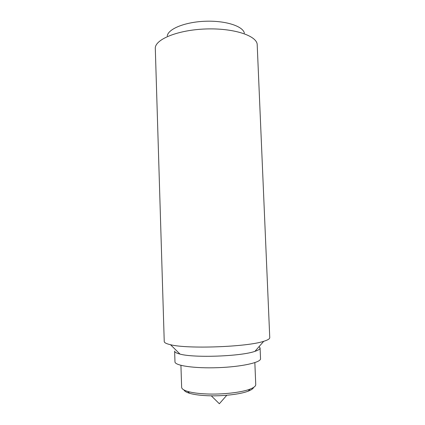 <?xml version="1.0" encoding="UTF-8"?>
<svg xmlns="http://www.w3.org/2000/svg" width="425" height="425" viewBox="0 0 425 425"><rect width="100%" height="100%" fill="white"/><g stroke="black" fill="none" stroke-linecap="round" stroke-linejoin="round"><path stroke-width="0.64" d="M259.085 346.609L260.084 347.958L260.53 358.684C261.093 362.445 241.729 366.823 218.025 367.668C194.315 368.56 174.686 365.617 174.972 361.818L174.633 351.092C174.675 352.208 176.471 353.207 180.014 354.094L170.494 344.712C166.356 343.767 164.268 342.704 164.236 341.514L155.284 47.871C155.752 39.068 178.213 29.941 205.604 28.98C232.99 27.933 256.062 35.392 257.173 44.136L269.753 337.647C269.801 338.831 267.798 340.048 263.744 341.291C247.297 346.965 187.313 349.164 170.494 344.712M260.084 347.958C260.121 349.074 258.405 350.205 254.936 351.348C241.257 356.347 194.023 358.078 180.014 354.094M244.364 33.155C243.052 26.191 225.574 20.469 205.317 21.25C185.061 21.957 168.05 28.942 167.253 35.982M254.846 362.631L255.744 384.577C255.792 386.123 253.874 387.642 250.001 389.141C241.437 392.503 222.142 394.676 206.231 393.938C198.401 393.582 192.227 392.743 187.701 391.425C183.727 390.219 181.709 388.838 181.64 387.292L180.928 365.346M253.608 387.409C253.162 388.689 251.372 389.938 248.237 391.149C240.13 394.358 222.02 396.413 207.065 395.702C199.702 395.356 193.885 394.559 189.608 393.3C186.394 392.317 184.519 391.207 183.982 389.964M211.289 395.818L219.348 403.75L226.801 395.25M254.936 351.348L263.744 341.291M248.237 391.149L250.001 389.141M189.608 393.3L187.701 391.425"/></g></svg>
